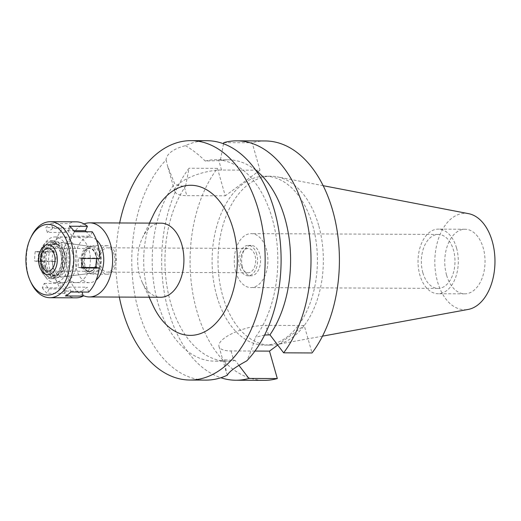 <?xml version="1.0" encoding="UTF-8"?>
<svg xmlns="http://www.w3.org/2000/svg" width="521" height="521" viewBox="0 0 521 521"><rect width="100%" height="100%" fill="white"/><g stroke="black" fill="none" stroke-linecap="round" stroke-linejoin="round"><path stroke-width="0.39" stroke-dasharray="2.6 1.95" d="M468.613 213.669A48.212 30.081 -89.7 0 0 440.655 233.167A48.212 30.081 -89.7 0 0 437.529 281.718A48.212 30.081 -89.7 0 0 468.19 309.435M318.631 225.339A84.454 52.686 -89.7 0 0 277.185 176.84A84.454 52.686 -89.7 0 0 271.05 176.235A84.454 52.686 -89.7 0 0 222.741 296.039A84.454 52.686 -89.7 0 0 270.314 345.143A84.454 52.686 -89.7 0 0 276.449 344.596A84.454 52.686 -89.7 0 0 318.631 225.339M446.562 275.055A32.302 20.15 90.3 0 1 465.045 229.24A32.302 20.15 90.3 0 1 483.241 248.022A32.302 20.15 90.3 0 1 464.758 293.837A32.302 20.15 90.3 0 1 446.562 275.055M456.513 247.905A32.302 20.15 -89.7 0 0 438.317 229.123A32.302 20.15 -89.7 0 0 419.835 274.938A32.302 20.15 -89.7 0 0 438.031 293.72A32.302 20.15 -89.7 0 0 456.513 247.905M422.857 272.711A26.981 16.835 90.3 0 1 438.291 234.443A26.981 16.835 90.3 0 1 453.491 250.132A26.981 16.835 90.3 0 1 438.057 288.4A26.981 16.835 90.3 0 1 422.857 272.711M235.766 271.897A26.981 16.835 -89.7 0 0 250.966 287.579A26.981 16.835 -89.7 0 0 266.4 249.312A26.981 16.835 -89.7 0 0 251.2 233.623A26.981 16.835 -89.7 0 0 235.766 271.897M242.454 266.967A15.2 9.482 90.3 0 1 251.148 245.404A15.2 9.482 90.3 0 1 259.712 254.241A15.2 9.482 90.3 0 1 251.018 275.804A15.2 9.482 90.3 0 1 242.454 266.967M256.742 254.228A15.2 9.482 -89.7 0 0 248.178 245.391A15.2 9.482 -89.7 0 0 239.484 266.954A15.2 9.482 -89.7 0 0 248.048 275.791A15.2 9.482 -89.7 0 0 256.742 254.228M241.21 265.677A12.159 7.587 90.3 0 1 248.165 248.432A12.159 7.587 90.3 0 1 255.016 255.498A12.159 7.587 90.3 0 1 248.061 272.75A12.159 7.587 90.3 0 1 241.21 265.677M114.255 254.886A12.159 7.587 -89.7 0 0 107.404 247.814A12.159 7.587 -89.7 0 0 100.449 265.065A12.159 7.587 -89.7 0 0 107.3 272.131A12.159 7.587 -89.7 0 0 114.255 254.886M99.264 265.938A14.249 8.89 90.3 0 1 107.411 245.723A14.249 8.89 90.3 0 1 115.441 254.007A14.249 8.89 90.3 0 1 107.287 274.222A14.249 8.89 90.3 0 1 99.264 265.938M100.592 253.942A14.249 8.89 -89.7 0 0 92.562 245.658A14.249 8.89 -89.7 0 0 84.415 265.873A14.249 8.89 -89.7 0 0 92.438 274.157A14.249 8.89 -89.7 0 0 100.592 253.942M85.06 265.391A13.103 8.173 90.3 0 1 93.246 246.85A13.103 8.173 90.3 0 1 99.941 254.424A13.103 8.173 90.3 0 1 93.129 272.971A13.103 8.173 90.3 0 1 85.06 265.391M72.517 252.62A17.102 10.667 -89.7 0 0 63.777 242.74A17.102 10.667 -89.7 0 0 53.096 266.934A17.102 10.667 -89.7 0 0 63.627 276.82A17.102 10.667 -89.7 0 0 72.517 252.62M49.86 269.324A22.8 14.223 90.3 0 1 62.904 236.977A22.8 14.223 90.3 0 1 75.747 250.236A22.8 14.223 90.3 0 1 62.709 282.577A22.8 14.223 90.3 0 1 49.86 269.324M96.398 239.881A22.8 14.223 -89.7 0 0 89.632 237.094A22.8 14.223 -89.7 0 0 76.587 269.442A22.8 14.223 -89.7 0 0 89.436 282.695A22.8 14.223 -89.7 0 0 96.222 279.972M83.067 295.511A37.05 23.113 90.3 0 1 68.498 275.401A37.05 23.113 90.3 0 1 84.044 223.945M160.969 223.157A37.05 23.113 -89.7 0 0 142.454 237.81A37.05 23.113 -89.7 0 0 139.771 275.713A37.05 23.113 -89.7 0 0 142.259 282.441A37.05 23.113 -89.7 0 0 160.644 297.257M153.324 214.978A75.05 46.818 -89.7 0 0 147.892 291.747A75.05 46.818 -89.7 0 0 152.927 305.371M119.329 297.074A119.7 74.679 90.3 0 1 119.654 222.975M206.961 140.709A119.7 74.679 -89.7 0 0 185.463 145.672C179.608 147.143 174.926 149.143 171.416 151.683C167.957 154.281 166.186 157.036 166.108 159.94A119.7 74.679 -89.7 0 0 138.482 310.509A119.7 74.679 -89.7 0 0 205.912 380.102M166.108 159.94L167.456 165.619L174.6 183.62C176.984 185.281 180.155 186.127 184.102 186.166L186.805 195.649L225.261 195.818L217.439 168.368A119.7 74.679 -89.7 0 0 196.788 310.763A119.7 74.679 -89.7 0 0 264.219 380.356M223.763 142.637L252.171 142.761L259.992 170.211L221.536 170.041A30.589 10.068 164.1 0 0 180.259 182.741A30.589 10.068 164.1 0 0 174.75 191.227A30.589 10.068 164.1 0 0 186.805 195.649M185.463 145.672C192.171 149.527 198.755 154.652 205.222 161.048L220.311 160.566A100.696 62.826 -89.7 0 1 228.205 159.804L215.447 159.745A100.696 62.826 90.3 0 1 272.177 218.299A100.696 62.826 90.3 0 1 255.42 337.269C252.418 347.247 249.533 355.114 246.765 360.871M227.41 375.14L226.283 372.131L224.798 359.842A100.696 62.826 90.3 0 1 214.567 361.144A100.696 62.826 90.3 0 1 157.843 302.59A100.696 62.826 90.3 0 1 174.6 183.62M264.609 335.062L255.42 337.269M254.964 351.05L231.037 350.946A30.589 10.068 -15.9 0 1 218.989 346.524A30.589 10.068 -15.9 0 1 224.499 338.038A30.589 10.068 -15.9 0 1 265.769 325.338L304.231 325.508L312.046 352.958M224.798 359.842L235.218 360.434L238.931 365.332M205.222 161.048A100.696 62.826 90.3 0 1 215.447 159.745M255.7 170.12A100.696 62.826 -89.7 0 0 228.205 159.804M223.542 143.776L220.311 160.566M259.992 170.211L225.261 195.818M277.713 345.058L304.231 325.508M265.267 140.963A119.7 74.679 -89.7 0 0 252.171 142.761M216.801 296.013A84.454 52.686 90.3 0 1 265.111 176.209A84.454 52.686 90.3 0 1 312.691 225.313A84.454 52.686 90.3 0 1 264.375 345.117A84.454 52.686 90.3 0 1 216.801 296.013M235.218 360.434A100.696 62.826 -89.7 0 1 227.325 361.196A100.696 62.826 -89.7 0 1 170.595 302.649A100.696 62.826 -89.7 0 1 185.58 186.173L184.102 186.166M185.58 186.173L189.032 168.244A119.7 74.679 90.3 0 0 168.381 310.64A119.7 74.679 90.3 0 0 220.871 377.745M217.439 168.368L189.032 168.244M97.199 254.241A13.507 8.427 -89.7 0 0 90.296 246.44A13.507 8.427 -89.7 0 0 81.869 265.547A13.507 8.427 -89.7 0 0 90.179 273.356A13.507 8.427 -89.7 0 0 97.199 254.241M45.496 267.306A18.053 11.26 90.3 0 1 56.763 241.764A18.053 11.26 90.3 0 1 65.991 252.19A18.053 11.26 90.3 0 1 56.607 277.739A18.053 11.26 90.3 0 1 45.496 267.306M82.846 264.824A11.781 7.346 90.3 0 1 89.586 248.113A11.781 7.346 90.3 0 1 96.222 254.964A11.781 7.346 90.3 0 1 89.482 271.675A11.781 7.346 90.3 0 1 82.846 264.824M95.923 254.964A11.781 7.346 -89.7 0 0 89.286 248.113A11.781 7.346 -89.7 0 0 82.546 264.824A11.781 7.346 -89.7 0 0 89.182 271.675A11.781 7.346 -89.7 0 0 95.923 254.964M82.761 264.668A11.397 7.112 90.3 0 1 89.286 248.497A11.397 7.112 90.3 0 1 95.708 255.121A11.397 7.112 90.3 0 1 89.189 271.291A11.397 7.112 90.3 0 1 82.761 264.668M61.96 252.255A17.864 11.143 -89.7 0 0 46.753 243.854A17.864 11.143 -89.7 0 0 41.68 267.208A17.864 11.143 -89.7 0 0 46.61 275.557A17.864 11.143 -89.7 0 0 59.466 272.672A17.864 11.143 -89.7 0 0 61.96 252.255M42.976 266.251A15.578 9.717 90.3 0 1 51.885 244.154A15.578 9.717 90.3 0 1 60.664 253.213A15.578 9.717 90.3 0 1 51.748 275.309A15.578 9.717 90.3 0 1 42.976 266.251M64.584 253.226A15.578 9.717 -89.7 0 0 55.812 244.167A15.578 9.717 -89.7 0 0 46.897 266.27A15.578 9.717 -89.7 0 0 55.675 275.329A15.578 9.717 -89.7 0 0 64.584 253.226M92.243 231.793L90.283 236.202L86.382 231.767M76.333 221.835A38 23.706 -89.7 0 0 69.111 223.607L70.511 228.517L65.118 232.49L63.718 227.586A38 23.706 -89.7 0 0 53.038 251.656L56.398 252.151L55.825 261.607L52.471 261.112A38 23.706 -89.7 0 0 54.594 275.739A38 23.706 -89.7 0 0 60.097 287.879L62.058 283.47L66.877 288.953L64.923 293.362A38 23.706 -89.7 0 0 76.001 297.836M88.622 292.086L87.222 287.182L81.83 291.161L82.084 292.06M96.483 258.546L96.509 258.064L99.869 258.559M63.223 269.383A22.8 14.223 90.3 0 1 76.268 237.035A22.8 14.223 90.3 0 1 89.111 250.295A22.8 14.223 90.3 0 1 76.073 282.636A22.8 14.223 90.3 0 1 63.223 269.383M69.599 226.231L67.639 230.64L72.465 236.124L74.425 231.715M72.465 236.124L90.283 236.202M70.511 228.517L52.693 228.439L51.292 223.529L69.111 223.607M51.292 223.529A38 23.706 -89.7 0 0 45.9 227.508L47.3 232.412L65.118 232.49M63.718 227.586L45.9 227.508M35.22 251.578A38 23.706 -89.7 0 0 34.653 261.034L38.007 261.529L38.58 252.073L35.22 251.578L53.038 251.656M52.471 261.112L34.653 261.034M31.013 282.525A38 23.706 90.3 0 1 28.466 275.629A38 23.706 90.3 0 1 31.214 236.755M67.639 230.64L73.682 230.666M42.279 287.8A38 23.706 -89.7 0 0 47.105 293.284L49.059 288.875L44.239 283.391L42.279 287.8L60.097 287.879M64.923 293.362L47.105 293.284M82.051 258.481L78.691 257.986L78.124 267.449L81.478 267.944M78.691 257.986L96.509 258.064M78.124 267.449L81.543 267.462M70.804 292.007L69.404 287.104L87.222 287.182M69.404 287.104L64.011 291.083L81.83 291.161M64.011 291.083L65.405 295.987M49.059 288.875L66.877 288.953M44.239 283.391L62.058 283.47M60.697 252.529A17.206 10.733 90.3 0 1 58.293 272.19A17.206 10.733 90.3 0 1 45.913 274.971A17.206 10.733 90.3 0 1 41.159 266.928A17.206 10.733 90.3 0 1 46.05 244.44A17.206 10.733 90.3 0 1 60.697 252.529M40.143 267.677A18.997 11.853 -89.7 0 0 50.843 278.728A18.997 11.853 -89.7 0 0 61.712 251.773A18.997 11.853 -89.7 0 0 51.012 240.728A18.997 11.853 -89.7 0 0 40.143 267.677M64.09 251.786A18.997 11.853 90.3 0 1 53.22 278.735A18.997 11.853 90.3 0 1 42.514 267.69A18.997 11.853 90.3 0 1 53.383 240.735A18.997 11.853 90.3 0 1 64.09 251.786M44.135 266.498A16.151 10.075 -89.7 0 0 53.233 275.889A16.151 10.075 -89.7 0 0 62.474 252.978A16.151 10.075 -89.7 0 0 53.376 243.587A16.151 10.075 -89.7 0 0 44.135 266.498M63.959 252.985A16.151 10.075 90.3 0 1 54.718 275.896A16.151 10.075 90.3 0 1 45.62 266.505A16.151 10.075 90.3 0 1 54.861 243.594A16.151 10.075 90.3 0 1 63.959 252.985M41.843 269.285A22.8 14.223 -89.7 0 0 54.685 282.545A22.8 14.223 -89.7 0 0 67.73 250.204A22.8 14.223 -89.7 0 0 54.887 236.944A22.8 14.223 -89.7 0 0 41.843 269.285M38.007 261.529L55.825 261.607M38.58 252.073L56.398 252.151M52.693 228.439L47.3 232.412M221.536 170.041L218.833 160.559M268.471 334.821L265.769 325.338M231.037 350.946L233.74 360.428M323.157 185.684L277.185 176.84M322.499 336.149L276.449 344.596M465.045 229.24L438.317 229.123M464.758 293.837L438.031 293.72M438.291 234.443L251.2 233.623M438.057 288.4L250.966 287.579M251.148 245.404L248.178 245.391M251.018 275.804L248.048 275.791M248.165 248.432L107.404 247.814M248.061 272.75L107.3 272.131M107.411 245.723L92.562 245.658M107.287 274.222L92.438 274.157M93.246 246.85L63.777 242.74M93.129 272.971L63.627 276.82M89.632 237.094L62.904 236.977M89.436 282.695L62.709 282.577M142.259 282.441L149.13 297.204M142.454 237.81L149.449 223.105M174.75 191.227L167.456 165.619M218.989 346.524L226.283 372.131M227.325 361.196L214.567 361.144M271.05 176.235L265.111 176.209M270.314 345.143L264.375 345.117M90.296 246.44L56.763 241.764M90.179 273.356L56.607 277.739M89.286 248.497L48.01 248.315M89.189 271.291L47.906 271.115M46.05 244.44L46.753 243.854M45.913 274.971L46.61 275.557M55.812 244.167L51.885 244.154M55.675 275.329L51.748 275.309M53.22 278.735L50.843 278.728M53.383 240.735L51.012 240.728M54.718 275.896L53.233 275.889M54.861 243.594L53.376 243.587M76.073 282.636L54.685 282.545M76.268 237.035L54.887 236.944"/><path stroke-width="0.78" d="M322.499 336.149L468.19 309.435A48.212 30.081 -89.7 0 0 492.273 241.36A48.212 30.081 -89.7 0 0 468.613 213.669L323.157 185.684M96.222 279.972A22.8 14.223 -89.7 0 0 102.474 250.354A22.8 14.223 -89.7 0 0 96.398 239.881M84.044 223.945A37.05 23.113 90.3 0 1 89.697 222.845A37.05 23.113 90.3 0 1 110.569 244.388A37.05 23.113 90.3 0 1 89.371 296.944A37.05 23.113 90.3 0 1 83.067 295.511M89.371 296.944L160.644 297.257A37.05 23.113 -89.7 0 0 181.842 244.701A37.05 23.113 -89.7 0 0 160.969 223.157L89.697 222.845M149.13 297.204L152.927 305.371A75.05 46.818 -89.7 0 0 214.313 324.791A75.05 46.818 -89.7 0 0 233.108 228.927A75.05 46.818 -89.7 0 0 153.324 214.978L149.449 223.105M119.654 222.975A119.7 74.679 90.3 0 1 191.025 140.644A119.7 74.679 90.3 0 1 258.455 210.237A119.7 74.679 90.3 0 1 189.976 380.037A119.7 74.679 90.3 0 1 122.546 310.438A119.7 74.679 90.3 0 1 119.329 297.074M189.976 380.037L205.912 380.102A119.7 74.679 -89.7 0 0 227.41 375.14C228.856 371.838 235.303 367.084 246.765 360.871A119.7 74.679 -89.7 0 0 274.391 210.308A119.7 74.679 -89.7 0 0 206.961 140.709L191.025 140.644M255.7 170.12A100.696 62.826 -89.7 0 1 284.935 218.351A100.696 62.826 -89.7 0 1 269.95 334.827L264.609 335.062M269.95 334.827L283.639 352.834L312.046 352.958A119.7 74.679 -89.7 0 0 332.698 210.562A119.7 74.679 -89.7 0 0 265.267 140.963L236.86 140.839A119.7 74.679 90.3 0 1 304.29 210.438A119.7 74.679 90.3 0 1 283.639 352.834M223.542 143.776L223.763 142.637A119.7 74.679 90.3 0 1 236.86 140.839M277.315 378.565L248.908 378.441A119.7 74.679 90.3 0 1 235.811 380.232L264.219 380.356A119.7 74.679 -89.7 0 0 277.315 378.565L269.494 351.115L277.713 345.058M269.494 351.115L254.964 351.05M248.908 378.441L238.931 365.332M235.811 380.232A119.7 74.679 90.3 0 1 220.871 377.745M54.431 254.945A11.397 7.112 -89.7 0 0 48.01 248.315A11.397 7.112 -89.7 0 0 41.485 264.486A11.397 7.112 -89.7 0 0 47.906 271.115A11.397 7.112 -89.7 0 0 54.431 254.945M39.433 265.997A15.011 9.365 90.3 0 1 43.699 246.374A15.011 9.365 90.3 0 1 56.476 253.434A15.011 9.365 90.3 0 1 54.386 270.588A15.011 9.365 90.3 0 1 43.582 273.017A15.011 9.365 90.3 0 1 39.433 265.997A15.011 9.365 -89.7 0 0 43.582 273.017A15.011 9.365 -89.7 0 0 54.386 270.588A15.011 9.365 -89.7 0 0 56.476 253.434A15.011 9.365 -89.7 0 0 43.699 246.374A15.011 9.365 -89.7 0 0 39.433 265.997M86.382 231.767L85.457 230.718L87.417 226.309A38 23.706 -89.7 0 0 76.333 221.835L50.205 221.725A38 23.706 90.3 0 1 71.611 243.815A38 23.706 90.3 0 1 49.873 297.719A38 23.706 90.3 0 1 31.013 282.525L30.264 280.923A35.337 22.045 90.3 0 1 27.893 274.502A35.337 22.045 90.3 0 1 30.452 238.351A35.337 22.045 90.3 0 1 68.023 244.922A35.337 22.045 90.3 0 1 59.166 290.067A35.337 22.045 90.3 0 1 30.264 280.923M49.873 297.719L76.001 297.836A38 23.706 -89.7 0 0 83.223 296.065L82.084 292.06M83.223 296.065L65.405 295.987A38 23.706 -89.7 0 0 70.804 292.007L88.622 292.086A38 23.706 -89.7 0 0 99.296 268.022L95.942 267.527L96.483 258.546M99.296 268.022L81.478 267.944A38 23.706 -89.7 0 0 82.051 258.481L99.869 258.559A38 23.706 -89.7 0 0 97.74 243.932A38 23.706 -89.7 0 0 92.243 231.793L74.425 231.715A38 23.706 -89.7 0 0 69.599 226.231L87.417 226.309M30.452 238.351L31.214 236.755A38 23.706 90.3 0 1 50.205 221.725M73.682 230.666L85.457 230.718M81.543 267.462L95.942 267.527"/></g></svg>
